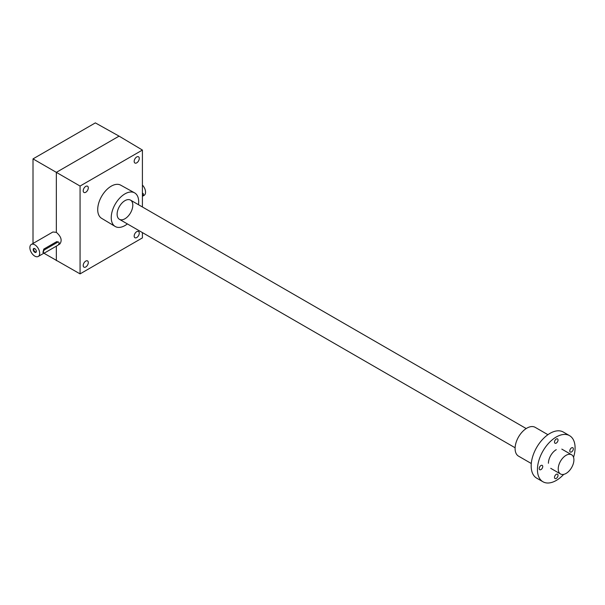 <?xml version="1.0" encoding="UTF-8"?>
<svg xmlns="http://www.w3.org/2000/svg" width="605" height="605" viewBox="0 0 605 605"><rect width="100%" height="100%" fill="white"/><g stroke="black" fill="none" stroke-linecap="round" stroke-linejoin="round"><path stroke-width="0.91" d="M31.309 244.45A6.935 4.001 -120 0 0 30.25 250.009A6.935 4.001 -120 0 0 34.78 256.112A6.935 4.001 -120 0 0 38.244 256.459A6.935 4.001 -120 0 0 38.244 248.451A6.935 4.001 -120 0 0 31.309 244.45L52.907 231.987L56.341 232.343L56.341 172.357L119.079 136.133L142.409 150.055L80.064 186.053L33.01 158.888L33.01 243.467M33.01 158.888L95.356 122.891L119.079 136.133M124.963 200.656L124.963 200.656A11.087 6.405 120 0 0 117.12 214.238A11.087 6.405 120 0 0 124.963 218.76A11.087 6.405 120 0 0 132.805 205.178A11.087 6.405 120 0 0 124.963 200.656M138.469 204.702A19.405 11.208 120 0 0 134.567 192.844A19.405 11.208 120 0 0 124.963 193.865A19.405 11.208 120 0 0 112.311 210.873A19.405 11.208 120 0 0 115.162 226.459A19.405 11.208 120 0 0 127.375 223.91M142.409 150.055L142.409 206.978M142.409 232.585L142.409 237.894L80.064 273.884L43.878 253.208M56.341 246.152L56.341 260.642M56.341 232.343C61.188 236.57 62.353 240.45 59.834 243.989L58.292 244.881M80.064 186.053L80.064 273.884M136.722 162.851A3.607 2.08 -60 0 1 134.923 163.025A3.607 2.08 -60 0 1 134.923 158.865A3.607 2.08 -60 0 1 138.522 156.786A3.607 2.08 -60 0 1 139.074 159.675A3.607 2.08 -60 0 1 136.722 162.851M85.751 192.277A3.607 2.08 -60 0 1 83.951 192.458A3.607 2.08 -60 0 1 83.951 188.291A3.607 2.08 -60 0 1 87.551 186.211A3.607 2.08 -60 0 1 88.103 189.1A3.607 2.08 -60 0 1 85.751 192.277M136.722 237.553A3.607 2.08 -60 0 1 134.923 237.727A3.607 2.08 -60 0 1 134.923 233.568A3.607 2.08 -60 0 1 138.522 231.488A3.607 2.08 -60 0 1 139.074 234.377A3.607 2.08 -60 0 1 136.722 237.553M85.751 266.979A3.607 2.08 -60 0 1 83.951 267.16A3.607 2.08 -60 0 1 83.951 263.001A3.607 2.08 -60 0 1 87.551 260.914A3.607 2.08 -60 0 1 88.103 263.803A3.607 2.08 -60 0 1 85.751 266.979M115.162 226.459L101.572 218.299A19.133 11.049 -60 0 1 98.766 202.932A19.133 11.049 -60 0 1 111.237 186.166A19.133 11.049 -60 0 1 120.705 185.16L134.567 192.844M142.409 196.398A1.944 1.119 120 0 0 142.984 193.426A1.944 1.119 120 0 0 142.409 193.366M142.409 185.07A6.935 4.001 60 0 1 144.111 195.339L142.591 196.217M34.916 248.731A1.845 1.066 -120 0 0 34.122 248.708A1.845 1.066 -120 0 0 33.842 250.183A1.845 1.066 -120 0 0 35.045 251.809A1.845 1.066 -120 0 0 35.967 251.899A1.845 1.066 -120 0 0 36.338 251.196M44.778 252.829L57.717 245.365A1.944 1.119 120 0 0 58.98 243.649A1.944 1.119 120 0 0 58.685 242.098A1.944 1.119 120 0 0 57.717 242.189L44.778 249.661A1.944 1.119 120 0 0 43.507 251.37A1.944 1.119 120 0 0 43.81 252.928A1.944 1.119 120 0 0 44.778 252.829M58.685 242.098L56.734 241.629L43.794 249.094L42.925 252.421L43.81 252.928M34.78 252.27A2.216 1.278 -120 0 0 36.345 251.362A2.216 1.278 -120 0 0 34.78 248.647A2.216 1.278 -120 0 0 33.207 249.547A2.216 1.278 -120 0 0 34.78 252.27M566.068 473.435A11.087 6.405 -60 0 1 560.525 473.98A11.087 6.405 -60 0 1 560.525 461.176A11.087 6.405 -60 0 1 571.612 454.771A11.087 6.405 -60 0 1 573.313 463.664A11.087 6.405 -60 0 1 566.068 473.435M563.716 474.373A26.62 15.367 -60 0 1 542.957 481.769L536.68 478.147A26.62 15.367 -60 0 1 531.175 465.963A26.62 15.367 -60 0 1 542.791 439.177A26.62 15.367 -60 0 1 563.3 432.046L569.57 435.668A26.62 15.367 -60 0 1 573.548 457.342M542.957 481.769A26.62 15.367 -60 0 1 537.444 469.586A26.62 15.367 -60 0 1 549.06 442.799A26.62 15.367 -60 0 1 569.57 435.668M554.498 442.081A2.496 1.444 -60 0 1 555.587 439.57A2.496 1.444 -60 0 1 557.515 438.897A2.496 1.444 -60 0 1 558.029 440.047A2.496 1.444 -60 0 1 556.94 442.558A2.496 1.444 -60 0 1 555.019 443.223A2.496 1.444 -60 0 1 554.498 442.081M539.206 468.565A2.496 1.444 -60 0 1 540.295 466.054A2.496 1.444 -60 0 1 542.224 465.389A2.496 1.444 -60 0 1 542.224 468.27A2.496 1.444 -60 0 1 539.728 469.707A2.496 1.444 -60 0 1 539.206 468.565M554.498 477.398A2.496 1.444 -60 0 1 555.587 474.887A2.496 1.444 -60 0 1 557.515 474.214A2.496 1.444 -60 0 1 557.515 477.095A2.496 1.444 -60 0 1 555.019 478.54A2.496 1.444 -60 0 1 554.498 477.398M569.789 450.906A2.496 1.444 -60 0 1 570.886 448.396A2.496 1.444 -60 0 1 572.806 447.73A2.496 1.444 -60 0 1 572.806 450.612A2.496 1.444 -60 0 1 570.311 452.048A2.496 1.444 -60 0 1 569.789 450.906M548.425 463.248A11.087 6.405 -60 0 1 556.267 449.666M531.288 463.506L518.538 456.147A16.637 9.604 -60 0 1 515.097 448.532A16.637 9.604 -60 0 1 522.357 431.788A16.637 9.604 -60 0 1 535.175 427.334L547.918 434.692M57.717 242.189L56.734 241.629M44.778 249.661L43.794 249.094M142.409 193.093L142.984 193.426M38.244 256.459L44.203 253.019M119.412 219.312L515.112 447.768M550.724 468.323L560.525 473.98M130.506 200.104L526.206 428.559M561.811 449.114L571.612 454.771"/></g></svg>
